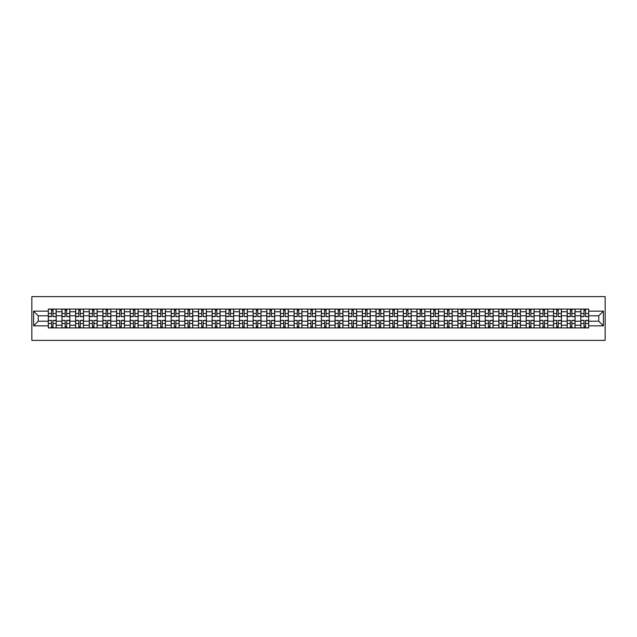 <?xml version="1.0" encoding="UTF-8"?>
<svg xmlns="http://www.w3.org/2000/svg" width="637" height="637" viewBox="0 0 637 637"><rect width="100%" height="100%" fill="white"/><g stroke="black" fill="none" stroke-linecap="round" stroke-linejoin="round"><path stroke-width="0.96" d="M31.85 340.381L605.15 340.381L605.15 296.619L31.85 296.619L31.85 340.381M61.956 327.912L61.956 311.764L56.183 311.764L56.183 327.912M56.183 311.764L56.183 309.088M61.956 311.764L61.956 309.088M69.839 309.088L69.839 327.912M75.612 327.912L75.612 309.088M83.487 309.088L83.487 327.912M89.268 327.912L89.268 309.088M97.142 309.088L97.142 327.912M102.923 327.912L102.923 309.088M110.798 309.088L110.798 327.912M116.579 327.912L116.579 309.088M124.454 309.088L124.454 327.912M130.227 327.912L130.227 309.088M138.11 309.088L138.11 327.912M143.882 327.912L143.882 309.088M151.765 309.088L151.765 327.912M157.538 327.912L157.538 309.088M165.413 309.088L165.413 327.912M171.194 327.912L171.194 309.088M179.069 309.088L179.069 327.912M184.849 327.912L184.849 309.088M192.724 309.088L192.724 327.912M198.497 327.912L198.497 309.088M206.38 309.088L206.38 327.912M212.153 327.912L212.153 309.088M220.036 309.088L220.036 327.912M225.809 327.912L225.809 309.088M233.683 309.088L233.683 327.912M239.464 327.912L239.464 309.088M247.339 309.088L247.339 327.912M253.12 327.912L253.12 309.088M260.995 309.088L260.995 327.912M266.776 327.912L266.776 309.088M274.651 309.088L274.651 327.912M280.423 327.912L280.423 309.088M288.306 309.088L288.306 327.912M294.079 327.912L294.079 309.088M301.954 309.088L301.954 327.912M307.735 327.912L307.735 309.088M315.61 309.088L315.61 327.912M321.39 327.912L321.39 309.088M329.265 309.088L329.265 327.912M335.046 327.912L335.046 309.088M342.921 309.088L342.921 327.912M348.694 327.912L348.694 309.088M356.577 309.088L356.577 327.912M362.349 327.912L362.349 309.088M370.224 309.088L370.224 327.912M376.005 327.912L376.005 309.088M383.88 309.088L383.88 327.912M389.661 327.912L389.661 309.088M397.536 309.088L397.536 327.912M403.317 327.912L403.317 309.088M411.191 309.088L411.191 327.912M416.964 327.912L416.964 309.088M424.847 309.088L424.847 327.912M430.62 327.912L430.62 309.088M438.503 309.088L438.503 327.912M444.276 327.912L444.276 309.088M452.151 309.088L452.151 327.912M457.931 327.912L457.931 309.088M465.806 309.088L465.806 327.912M471.587 327.912L471.587 309.088M479.462 309.088L479.462 327.912M485.235 327.912L485.235 309.088M493.118 309.088L493.118 327.912M498.89 327.912L498.89 309.088M506.773 309.088L506.773 327.912M512.546 327.912L512.546 309.088M520.421 309.088L520.421 327.912M526.202 327.912L526.202 309.088M534.077 309.088L534.077 327.912M539.857 327.912L539.857 309.088M547.732 309.088L547.732 327.912M553.513 327.912L553.513 309.088M561.388 309.088L561.388 327.912M567.161 327.912L567.161 309.088M575.044 309.088L575.044 327.912M580.817 327.912L580.817 309.088M580.817 321.215L575.044 321.215M567.161 321.215L561.388 321.215M553.513 321.215L547.732 321.215M539.857 321.215L534.077 321.215M526.202 321.215L520.421 321.215M512.546 321.215L506.773 321.215M498.89 321.215L493.118 321.215M485.235 321.215L479.462 321.215M471.587 321.215L465.806 321.215M457.931 321.215L452.151 321.215M444.276 321.215L438.503 321.215M430.62 321.215L424.847 321.215M416.964 321.215L411.191 321.215M403.317 321.215L397.536 321.215M389.661 321.215L383.88 321.215M376.005 321.215L370.224 321.215M362.349 321.215L356.577 321.215M348.694 321.215L342.921 321.215M335.046 321.215L329.265 321.215M321.39 321.215L315.61 321.215M307.735 321.215L301.954 321.215M294.079 321.215L288.306 321.215M280.423 321.215L274.651 321.215M266.776 321.215L260.995 321.215M253.12 321.215L247.339 321.215M239.464 321.215L233.683 321.215M225.809 321.215L220.036 321.215M212.153 321.215L206.38 321.215M198.497 321.215L192.724 321.215M184.849 321.215L179.069 321.215M171.194 321.215L165.413 321.215M157.538 321.215L151.765 321.215M143.882 321.215L138.11 321.215M130.227 321.215L124.454 321.215M116.579 321.215L110.798 321.215M102.923 321.215L97.142 321.215M89.268 321.215L83.487 321.215M75.612 321.215L69.839 321.215M61.956 321.215L56.183 321.215M580.817 315.785L575.044 315.785M567.161 315.785L561.388 315.785M553.513 315.785L547.732 315.785M539.857 315.785L534.077 315.785M526.202 315.785L520.421 315.785M512.546 315.785L506.773 315.785M498.89 315.785L493.118 315.785M485.235 315.785L479.462 315.785M471.587 315.785L465.806 315.785M457.931 315.785L452.151 315.785M444.276 315.785L438.503 315.785M430.62 315.785L424.847 315.785M416.964 315.785L411.191 315.785M403.317 315.785L397.536 315.785M389.661 315.785L383.88 315.785M376.005 315.785L370.224 315.785M362.349 315.785L356.577 315.785M348.694 315.785L342.921 315.785M335.046 315.785L329.265 315.785M321.39 315.785L315.61 315.785M307.735 315.785L301.954 315.785M294.079 315.785L288.306 315.785M280.423 315.785L274.651 315.785M266.776 315.785L260.995 315.785M253.12 315.785L247.339 315.785M239.464 315.785L233.683 315.785M225.809 315.785L220.036 315.785M212.153 315.785L206.38 315.785M198.497 315.785L192.724 315.785M184.849 315.785L179.069 315.785M171.194 315.785L165.413 315.785M157.538 315.785L151.765 315.785M143.882 315.785L138.11 315.785M130.227 315.785L124.454 315.785M116.579 315.785L110.798 315.785M102.923 315.785L97.142 315.785M89.268 315.785L83.487 315.785M75.612 315.785L69.839 315.785M61.956 315.785L56.183 315.785M38.236 321.215L48.308 321.215L48.308 315.785L38.236 315.785L38.236 321.215L33.602 325.849L33.602 311.151L48.308 311.151L48.308 315.785M588.692 315.785L588.692 321.215L598.764 321.215L598.764 315.785L588.692 315.785L588.692 309.088L48.308 309.088L48.308 311.151M588.692 311.151L603.398 311.151L603.398 325.849L588.692 325.849L588.692 321.215M48.308 321.215L48.308 327.912L588.692 327.912L588.692 325.849M48.308 325.849L33.602 325.849M52.99 326.598L51.501 326.598M51.501 310.402L52.99 310.402M66.638 326.598L65.157 326.598M65.157 310.402L66.638 310.402M80.294 326.598L78.805 326.598M78.805 310.402L80.294 310.402M93.95 326.598L92.461 326.598M92.461 310.402L93.95 310.402M107.605 326.598L106.116 326.598M106.116 310.402L107.605 310.402M121.261 326.598L119.772 326.598M119.772 310.402L121.261 310.402M134.917 326.598L133.428 326.598M133.428 310.402L134.917 310.402M148.564 326.598L147.075 326.598M147.075 310.402L148.564 310.402M162.22 326.598L160.731 326.598M160.731 310.402L162.22 310.402M175.876 326.598L174.387 326.598M174.387 310.402L175.876 310.402M189.531 326.598L188.042 326.598M188.042 310.402L189.531 310.402M203.187 326.598L201.698 326.598M201.698 310.402L203.187 310.402M216.835 326.598L215.346 326.598M215.346 310.402L216.835 310.402M230.49 326.598L229.002 326.598M229.002 310.402L230.49 310.402M244.146 326.598L242.657 326.598M242.657 310.402L244.146 310.402M257.802 326.598L256.313 326.598M256.313 310.402L257.802 310.402M271.458 326.598L269.969 326.598M269.969 310.402L271.458 310.402M285.105 326.598L283.624 326.598M283.624 310.402L285.105 310.402M298.761 326.598L297.272 326.598M297.272 310.402L298.761 310.402M312.417 326.598L310.928 326.598M310.928 310.402L312.417 310.402M326.072 326.598L324.583 326.598M324.583 310.402L326.072 310.402M339.728 326.598L338.239 326.598M338.239 310.402L339.728 310.402M353.376 326.598L351.895 326.598M351.895 310.402L353.376 310.402M367.031 326.598L365.542 326.598M365.542 310.402L367.031 310.402M380.687 326.598L379.198 326.598M379.198 310.402L380.687 310.402M394.343 326.598L392.854 326.598M392.854 310.402L394.343 310.402M407.998 326.598L406.51 326.598M406.51 310.402L407.998 310.402M421.654 326.598L420.165 326.598M420.165 310.402L421.654 310.402M435.302 326.598L433.813 326.598M433.813 310.402L435.302 310.402M448.958 326.598L447.469 326.598M447.469 310.402L448.958 310.402M462.613 326.598L461.124 326.598M461.124 310.402L462.613 310.402M476.269 326.598L474.78 326.598M474.78 310.402L476.269 310.402M489.925 326.598L488.436 326.598M488.436 310.402L489.925 310.402M503.572 326.598L502.083 326.598M502.083 310.402L503.572 310.402M517.228 326.598L515.739 326.598M515.739 310.402L517.228 310.402M530.884 326.598L529.395 326.598M529.395 310.402L530.884 310.402M544.539 326.598L543.05 326.598M543.05 310.402L544.539 310.402M558.195 326.598L556.706 326.598M556.706 310.402L558.195 310.402M571.843 326.598L570.362 326.598M570.362 310.402L571.843 310.402M585.499 326.598L584.01 326.598M584.01 310.402L585.499 310.402M33.602 311.151L38.236 315.785M598.764 321.215L603.398 325.849M598.764 315.785L603.398 311.151M52.99 316.43L56.136 316.621L52.99 316.621L52.99 309.176L56.136 309.176L51.501 309.176L51.501 316.621L48.348 316.621L48.348 309.176L51.501 309.176L48.348 309.176M56.136 316.43L56.136 309.176M51.501 310.315L52.99 310.315M51.501 320.57L48.348 320.379L51.501 320.379L51.501 327.824L48.348 327.824L52.99 327.824L52.99 320.379L56.136 320.379L56.136 327.824L52.99 327.824L56.136 327.824M48.348 320.57L48.348 327.824M52.99 326.685L51.501 326.685M66.638 316.43L69.791 316.621L66.638 316.621L66.638 309.176L69.791 309.176L65.157 309.176L65.157 316.621L62.004 316.621L62.004 309.176L65.157 309.176L62.004 309.176M69.791 316.43L69.791 309.176M65.157 310.315L66.638 310.315M80.294 316.43L83.447 316.621L80.294 316.621L80.294 309.176L83.447 309.176L78.805 309.176L78.805 316.621L75.66 316.621L75.66 309.176L78.805 309.176L75.66 309.176M83.447 316.43L83.447 309.176M78.805 310.315L80.294 310.315M93.95 316.43L97.103 316.621L93.95 316.621L93.95 309.176L97.103 309.176L92.461 309.176L92.461 316.621L89.307 316.621L89.307 309.176L92.461 309.176L89.307 309.176M97.103 316.43L97.103 309.176M92.461 310.315L93.95 310.315M65.157 320.57L62.004 320.379L65.157 320.379L65.157 327.824L62.004 327.824L66.638 327.824L66.638 320.379L69.791 320.379L69.791 327.824L66.638 327.824L69.791 327.824M62.004 320.57L62.004 327.824M66.638 326.685L65.157 326.685M78.805 320.57L75.66 320.379L78.805 320.379L78.805 327.824L75.66 327.824L80.294 327.824L80.294 320.379L83.447 320.379L83.447 327.824L80.294 327.824L83.447 327.824M75.66 320.57L75.66 327.824M80.294 326.685L78.805 326.685M92.461 320.57L89.307 320.379L92.461 320.379L92.461 327.824L89.307 327.824L93.95 327.824L93.95 320.379L97.103 320.379L97.103 327.824L93.95 327.824L97.103 327.824M89.307 320.57L89.307 327.824M93.95 326.685L92.461 326.685M107.605 316.43L110.758 316.621L107.605 316.621L107.605 309.176L110.758 309.176L106.116 309.176L106.116 316.621L102.963 316.621L102.963 309.176L106.116 309.176L102.963 309.176M110.758 316.43L110.758 309.176M106.116 310.315L107.605 310.315M121.261 316.43L124.406 316.621L121.261 316.621L121.261 309.176L124.406 309.176L119.772 309.176L119.772 316.621L116.619 316.621L116.619 309.176L119.772 309.176L116.619 309.176M124.406 316.43L124.406 309.176M119.772 310.315L121.261 310.315M106.116 320.57L102.963 320.379L106.116 320.379L106.116 327.824L102.963 327.824L107.605 327.824L107.605 320.379L110.758 320.379L110.758 327.824L107.605 327.824L110.758 327.824M102.963 320.57L102.963 327.824M107.605 326.685L106.116 326.685M119.772 320.57L116.619 320.379L119.772 320.379L119.772 327.824L116.619 327.824L121.261 327.824L121.261 320.379L124.406 320.379L124.406 327.824L121.261 327.824L124.406 327.824M116.619 320.57L116.619 327.824M121.261 326.685L119.772 326.685M134.917 316.43L138.062 316.621L134.917 316.621L134.917 309.176L138.062 309.176L133.428 309.176L133.428 316.621L130.274 316.621L130.274 309.176L133.428 309.176L130.274 309.176M138.062 316.43L138.062 309.176M133.428 310.315L134.917 310.315M133.428 320.57L130.274 320.379L133.428 320.379L133.428 327.824L130.274 327.824L134.917 327.824L134.917 320.379L138.062 320.379L138.062 327.824L134.917 327.824L138.062 327.824M130.274 320.57L130.274 327.824M134.917 326.685L133.428 326.685M148.564 316.43L151.717 316.621L148.564 316.621L148.564 309.176L151.717 309.176L147.075 309.176L147.075 316.621L143.93 316.621L143.93 309.176L147.075 309.176L143.93 309.176M151.717 316.43L151.717 309.176M147.075 310.315L148.564 310.315M147.075 320.57L143.93 320.379L147.075 320.379L147.075 327.824L143.93 327.824L148.564 327.824L148.564 320.379L151.717 320.379L151.717 327.824L148.564 327.824L151.717 327.824M143.93 320.57L143.93 327.824M148.564 326.685L147.075 326.685M162.22 316.43L165.373 316.621L162.22 316.621L162.22 309.176L165.373 309.176L160.731 309.176L160.731 316.621L157.586 316.621L157.586 309.176L160.731 309.176L157.586 309.176M165.373 316.43L165.373 309.176M160.731 310.315L162.22 310.315M160.731 320.57L157.586 320.379L160.731 320.379L160.731 327.824L157.586 327.824L162.22 327.824L162.22 320.379L165.373 320.379L165.373 327.824L162.22 327.824L165.373 327.824M157.586 320.57L157.586 327.824M162.22 326.685L160.731 326.685M175.876 316.43L179.029 316.621L175.876 316.621L175.876 309.176L179.029 309.176L174.387 309.176L174.387 316.621L171.234 316.621L171.234 309.176L174.387 309.176L171.234 309.176M179.029 316.43L179.029 309.176M174.387 310.315L175.876 310.315M174.387 320.57L171.234 320.379L174.387 320.379L174.387 327.824L171.234 327.824L175.876 327.824L175.876 320.379L179.029 320.379L179.029 327.824L175.876 327.824L179.029 327.824M171.234 320.57L171.234 327.824M175.876 326.685L174.387 326.685M189.531 316.43L192.677 316.621L189.531 316.621L189.531 309.176L192.677 309.176L188.042 309.176L188.042 316.621L184.889 316.621L184.889 309.176L188.042 309.176L184.889 309.176M192.677 316.43L192.677 309.176M188.042 310.315L189.531 310.315M188.042 320.57L184.889 320.379L188.042 320.379L188.042 327.824L184.889 327.824L189.531 327.824L189.531 320.379L192.677 320.379L192.677 327.824L189.531 327.824L192.677 327.824M184.889 320.57L184.889 327.824M189.531 326.685L188.042 326.685M203.187 316.43L206.332 316.621L203.187 316.621L203.187 309.176L206.332 309.176L201.698 309.176L201.698 316.621L198.545 316.621L198.545 309.176L201.698 309.176L198.545 309.176M206.332 316.43L206.332 309.176M201.698 310.315L203.187 310.315M201.698 320.57L198.545 320.379L201.698 320.379L201.698 327.824L198.545 327.824L203.187 327.824L203.187 320.379L206.332 320.379L206.332 327.824L203.187 327.824L206.332 327.824M198.545 320.57L198.545 327.824M203.187 326.685L201.698 326.685M216.835 316.43L219.988 316.621L216.835 316.621L216.835 309.176L219.988 309.176L215.346 309.176L215.346 316.621L212.201 316.621L212.201 309.176L215.346 309.176L212.201 309.176M219.988 316.43L219.988 309.176M215.346 310.315L216.835 310.315M215.346 320.57L212.201 320.379L215.346 320.379L215.346 327.824L212.201 327.824L216.835 327.824L216.835 320.379L219.988 320.379L219.988 327.824L216.835 327.824L219.988 327.824M212.201 320.57L212.201 327.824M216.835 326.685L215.346 326.685M230.49 316.43L233.644 316.621L230.49 316.621L230.49 309.176L233.644 309.176L229.002 309.176L229.002 316.621L225.856 316.621L225.856 309.176L229.002 309.176L225.856 309.176M233.644 316.43L233.644 309.176M229.002 310.315L230.49 310.315M229.002 320.57L225.856 320.379L229.002 320.379L229.002 327.824L225.856 327.824L230.49 327.824L230.49 320.379L233.644 320.379L233.644 327.824L230.49 327.824L233.644 327.824M225.856 320.57L225.856 327.824M230.49 326.685L229.002 326.685M244.146 316.43L247.299 316.621L244.146 316.621L244.146 309.176L247.299 309.176L242.657 309.176L242.657 316.621L239.504 316.621L239.504 309.176L242.657 309.176L239.504 309.176M247.299 316.43L247.299 309.176M242.657 310.315L244.146 310.315M242.657 320.57L239.504 320.379L242.657 320.379L242.657 327.824L239.504 327.824L244.146 327.824L244.146 320.379L247.299 320.379L247.299 327.824L244.146 327.824L247.299 327.824M239.504 320.57L239.504 327.824M244.146 326.685L242.657 326.685M257.802 316.43L260.955 316.621L257.802 316.621L257.802 309.176L260.955 309.176L256.313 309.176L256.313 316.621L253.16 316.621L253.16 309.176L256.313 309.176L253.16 309.176M260.955 316.43L260.955 309.176M256.313 310.315L257.802 310.315M256.313 320.57L253.16 320.379L256.313 320.379L256.313 327.824L253.16 327.824L257.802 327.824L257.802 320.379L260.955 320.379L260.955 327.824L257.802 327.824L260.955 327.824M253.16 320.57L253.16 327.824M257.802 326.685L256.313 326.685M271.458 316.43L274.603 316.621L271.458 316.621L271.458 309.176L274.603 309.176L269.969 309.176L269.969 316.621L266.815 316.621L266.815 309.176L269.969 309.176L266.815 309.176M274.603 316.43L274.603 309.176M269.969 310.315L271.458 310.315M269.969 320.57L266.815 320.379L269.969 320.379L269.969 327.824L266.815 327.824L271.458 327.824L271.458 320.379L274.603 320.379L274.603 327.824L271.458 327.824L274.603 327.824M266.815 320.57L266.815 327.824M271.458 326.685L269.969 326.685M285.105 316.43L288.258 316.621L285.105 316.621L285.105 309.176L288.258 309.176L283.624 309.176L283.624 316.621L280.471 316.621L280.471 309.176L283.624 309.176L280.471 309.176M288.258 316.43L288.258 309.176M283.624 310.315L285.105 310.315M283.624 320.57L280.471 320.379L283.624 320.379L283.624 327.824L280.471 327.824L285.105 327.824L285.105 320.379L288.258 320.379L288.258 327.824L285.105 327.824L288.258 327.824M280.471 320.57L280.471 327.824M285.105 326.685L283.624 326.685M298.761 316.43L301.914 316.621L298.761 316.621L298.761 309.176L301.914 309.176L297.272 309.176L297.272 316.621L294.127 316.621L294.127 309.176L297.272 309.176L294.127 309.176M301.914 316.43L301.914 309.176M297.272 310.315L298.761 310.315M297.272 320.57L294.127 320.379L297.272 320.379L297.272 327.824L294.127 327.824L298.761 327.824L298.761 320.379L301.914 320.379L301.914 327.824L298.761 327.824L301.914 327.824M294.127 320.57L294.127 327.824M298.761 326.685L297.272 326.685M312.417 316.43L315.57 316.621L312.417 316.621L312.417 309.176L315.57 309.176L310.928 309.176L310.928 316.621L307.775 316.621L307.775 309.176L310.928 309.176L307.775 309.176M315.57 316.43L315.57 309.176M310.928 310.315L312.417 310.315M310.928 320.57L307.775 320.379L310.928 320.379L310.928 327.824L307.775 327.824L312.417 327.824L312.417 320.379L315.57 320.379L315.57 327.824L312.417 327.824L315.57 327.824M307.775 320.57L307.775 327.824M312.417 326.685L310.928 326.685M326.072 316.43L329.225 316.621L326.072 316.621L326.072 309.176L329.225 309.176L324.583 309.176L324.583 316.621L321.43 316.621L321.43 309.176L324.583 309.176L321.43 309.176M329.225 316.43L329.225 309.176M324.583 310.315L326.072 310.315M324.583 320.57L321.43 320.379L324.583 320.379L324.583 327.824L321.43 327.824L326.072 327.824L326.072 320.379L329.225 320.379L329.225 327.824L326.072 327.824L329.225 327.824M321.43 320.57L321.43 327.824M326.072 326.685L324.583 326.685M339.728 316.43L342.873 316.621L339.728 316.621L339.728 309.176L342.873 309.176L338.239 309.176L338.239 316.621L335.086 316.621L335.086 309.176L338.239 309.176L335.086 309.176M342.873 316.43L342.873 309.176M338.239 310.315L339.728 310.315M338.239 320.57L335.086 320.379L338.239 320.379L338.239 327.824L335.086 327.824L339.728 327.824L339.728 320.379L342.873 320.379L342.873 327.824L339.728 327.824L342.873 327.824M335.086 320.57L335.086 327.824M339.728 326.685L338.239 326.685M353.376 316.43L356.529 316.621L353.376 316.621L353.376 309.176L356.529 309.176L351.895 309.176L351.895 316.621L348.742 316.621L348.742 309.176L351.895 309.176L348.742 309.176M356.529 316.43L356.529 309.176M351.895 310.315L353.376 310.315M351.895 320.57L348.742 320.379L351.895 320.379L351.895 327.824L348.742 327.824L353.376 327.824L353.376 320.379L356.529 320.379L356.529 327.824L353.376 327.824L356.529 327.824M348.742 320.57L348.742 327.824M353.376 326.685L351.895 326.685M367.031 316.43L370.185 316.621L367.031 316.621L367.031 309.176L370.185 309.176L365.542 309.176L365.542 316.621L362.397 316.621L362.397 309.176L365.542 309.176L362.397 309.176M370.185 316.43L370.185 309.176M365.542 310.315L367.031 310.315M365.542 320.57L362.397 320.379L365.542 320.379L365.542 327.824L362.397 327.824L367.031 327.824L367.031 320.379L370.185 320.379L370.185 327.824L367.031 327.824L370.185 327.824M362.397 320.57L362.397 327.824M367.031 326.685L365.542 326.685M380.687 316.43L383.84 316.621L380.687 316.621L380.687 309.176L383.84 309.176L379.198 309.176L379.198 316.621L376.045 316.621L376.045 309.176L379.198 309.176L376.045 309.176M383.84 316.43L383.84 309.176M379.198 310.315L380.687 310.315M379.198 320.57L376.045 320.379L379.198 320.379L379.198 327.824L376.045 327.824L380.687 327.824L380.687 320.379L383.84 320.379L383.84 327.824L380.687 327.824L383.84 327.824M376.045 320.57L376.045 327.824M380.687 326.685L379.198 326.685M394.343 316.43L397.496 316.621L394.343 316.621L394.343 309.176L397.496 309.176L392.854 309.176L392.854 316.621L389.701 316.621L389.701 309.176L392.854 309.176L389.701 309.176M397.496 316.43L397.496 309.176M392.854 310.315L394.343 310.315M392.854 320.57L389.701 320.379L392.854 320.379L392.854 327.824L389.701 327.824L394.343 327.824L394.343 320.379L397.496 320.379L397.496 327.824L394.343 327.824L397.496 327.824M389.701 320.57L389.701 327.824M394.343 326.685L392.854 326.685M407.998 316.43L411.144 316.621L407.998 316.621L407.998 309.176L411.144 309.176L406.51 309.176L406.51 316.621L403.356 316.621L403.356 309.176L406.51 309.176L403.356 309.176M411.144 316.43L411.144 309.176M406.51 310.315L407.998 310.315M406.51 320.57L403.356 320.379L406.51 320.379L406.51 327.824L403.356 327.824L407.998 327.824L407.998 320.379L411.144 320.379L411.144 327.824L407.998 327.824L411.144 327.824M403.356 320.57L403.356 327.824M407.998 326.685L406.51 326.685M421.654 316.43L424.799 316.621L421.654 316.621L421.654 309.176L424.799 309.176L420.165 309.176L420.165 316.621L417.012 316.621L417.012 309.176L420.165 309.176L417.012 309.176M424.799 316.43L424.799 309.176M420.165 310.315L421.654 310.315M420.165 320.57L417.012 320.379L420.165 320.379L420.165 327.824L417.012 327.824L421.654 327.824L421.654 320.379L424.799 320.379L424.799 327.824L421.654 327.824L424.799 327.824M417.012 320.57L417.012 327.824M421.654 326.685L420.165 326.685M435.302 316.43L438.455 316.621L435.302 316.621L435.302 309.176L438.455 309.176L433.813 309.176L433.813 316.621L430.668 316.621L430.668 309.176L433.813 309.176L430.668 309.176M438.455 316.43L438.455 309.176M433.813 310.315L435.302 310.315M433.813 320.57L430.668 320.379L433.813 320.379L433.813 327.824L430.668 327.824L435.302 327.824L435.302 320.379L438.455 320.379L438.455 327.824L435.302 327.824L438.455 327.824M430.668 320.57L430.668 327.824M435.302 326.685L433.813 326.685M448.958 316.43L452.111 316.621L448.958 316.621L448.958 309.176L452.111 309.176L447.469 309.176L447.469 316.621L444.323 316.621L444.323 309.176L447.469 309.176L444.323 309.176M452.111 316.43L452.111 309.176M447.469 310.315L448.958 310.315M447.469 320.57L444.323 320.379L447.469 320.379L447.469 327.824L444.323 327.824L448.958 327.824L448.958 320.379L452.111 320.379L452.111 327.824L448.958 327.824L452.111 327.824M444.323 320.57L444.323 327.824M448.958 326.685L447.469 326.685M462.613 316.43L465.766 316.621L462.613 316.621L462.613 309.176L465.766 309.176L461.124 309.176L461.124 316.621L457.971 316.621L457.971 309.176L461.124 309.176L457.971 309.176M465.766 316.43L465.766 309.176M461.124 310.315L462.613 310.315M461.124 320.57L457.971 320.379L461.124 320.379L461.124 327.824L457.971 327.824L462.613 327.824L462.613 320.379L465.766 320.379L465.766 327.824L462.613 327.824L465.766 327.824M457.971 320.57L457.971 327.824M462.613 326.685L461.124 326.685M476.269 316.43L479.414 316.621L476.269 316.621L476.269 309.176L479.414 309.176L474.78 309.176L474.78 316.621L471.627 316.621L471.627 309.176L474.78 309.176L471.627 309.176M479.414 316.43L479.414 309.176M474.78 310.315L476.269 310.315M474.78 320.57L471.627 320.379L474.78 320.379L474.78 327.824L471.627 327.824L476.269 327.824L476.269 320.379L479.414 320.379L479.414 327.824L476.269 327.824L479.414 327.824M471.627 320.57L471.627 327.824M476.269 326.685L474.78 326.685M489.925 316.43L493.07 316.621L489.925 316.621L489.925 309.176L493.07 309.176L488.436 309.176L488.436 316.621L485.283 316.621L485.283 309.176L488.436 309.176L485.283 309.176M493.07 316.43L493.07 309.176M488.436 310.315L489.925 310.315M488.436 320.57L485.283 320.379L488.436 320.379L488.436 327.824L485.283 327.824L489.925 327.824L489.925 320.379L493.07 320.379L493.07 327.824L489.925 327.824L493.07 327.824M485.283 320.57L485.283 327.824M489.925 326.685L488.436 326.685M503.572 316.43L506.726 316.621L503.572 316.621L503.572 309.176L506.726 309.176L502.083 309.176L502.083 316.621L498.938 316.621L498.938 309.176L502.083 309.176L498.938 309.176M506.726 316.43L506.726 309.176M502.083 310.315L503.572 310.315M502.083 320.57L498.938 320.379L502.083 320.379L502.083 327.824L498.938 327.824L503.572 327.824L503.572 320.379L506.726 320.379L506.726 327.824L503.572 327.824L506.726 327.824M498.938 320.57L498.938 327.824M503.572 326.685L502.083 326.685M517.228 316.43L520.381 316.621L517.228 316.621L517.228 309.176L520.381 309.176L515.739 309.176L515.739 316.621L512.594 316.621L512.594 309.176L515.739 309.176L512.594 309.176M520.381 316.43L520.381 309.176M515.739 310.315L517.228 310.315M515.739 320.57L512.594 320.379L515.739 320.379L515.739 327.824L512.594 327.824L517.228 327.824L517.228 320.379L520.381 320.379L520.381 327.824L517.228 327.824L520.381 327.824M512.594 320.57L512.594 327.824M517.228 326.685L515.739 326.685M530.884 316.43L534.037 316.621L530.884 316.621L530.884 309.176L534.037 309.176L529.395 309.176L529.395 316.621L526.242 316.621L526.242 309.176L529.395 309.176L526.242 309.176M534.037 316.43L534.037 309.176M529.395 310.315L530.884 310.315M529.395 320.57L526.242 320.379L529.395 320.379L529.395 327.824L526.242 327.824L530.884 327.824L530.884 320.379L534.037 320.379L534.037 327.824L530.884 327.824L534.037 327.824M526.242 320.57L526.242 327.824M530.884 326.685L529.395 326.685M544.539 316.43L547.693 316.621L544.539 316.621L544.539 309.176L547.693 309.176L543.05 309.176L543.05 316.621L539.897 316.621L539.897 309.176L543.05 309.176L539.897 309.176M547.693 316.43L547.693 309.176M543.05 310.315L544.539 310.315M543.05 320.57L539.897 320.379L543.05 320.379L543.05 327.824L539.897 327.824L544.539 327.824L544.539 320.379L547.693 320.379L547.693 327.824L544.539 327.824L547.693 327.824M539.897 320.57L539.897 327.824M544.539 326.685L543.05 326.685M558.195 316.43L561.34 316.621L558.195 316.621L558.195 309.176L561.34 309.176L556.706 309.176L556.706 316.621L553.553 316.621L553.553 309.176L556.706 309.176L553.553 309.176M561.34 316.43L561.34 309.176M556.706 310.315L558.195 310.315M556.706 320.57L553.553 320.379L556.706 320.379L556.706 327.824L553.553 327.824L558.195 327.824L558.195 320.379L561.34 320.379L561.34 327.824L558.195 327.824L561.34 327.824M553.553 320.57L553.553 327.824M558.195 326.685L556.706 326.685M571.843 316.43L574.996 316.621L571.843 316.621L571.843 309.176L574.996 309.176L570.362 309.176L570.362 316.621L567.209 316.621L567.209 309.176L570.362 309.176L567.209 309.176M574.996 316.43L574.996 309.176M570.362 310.315L571.843 310.315M570.362 320.57L567.209 320.379L570.362 320.379L570.362 327.824L567.209 327.824L571.843 327.824L571.843 320.379L574.996 320.379L574.996 327.824L571.843 327.824L574.996 327.824M567.209 320.57L567.209 327.824M571.843 326.685L570.362 326.685M585.499 316.43L588.652 316.621L585.499 316.621L585.499 309.176L588.652 309.176L584.01 309.176L584.01 316.621L580.864 316.621L580.864 309.176L584.01 309.176L580.864 309.176M588.652 316.43L588.652 309.176M584.01 310.315L585.499 310.315M584.01 320.57L580.864 320.379L584.01 320.379L584.01 327.824L580.864 327.824L585.499 327.824L585.499 320.379L588.652 320.379L588.652 327.824L585.499 327.824L588.652 327.824M580.864 320.57L580.864 327.824M585.499 326.685L584.01 326.685M567.161 311.764L561.388 311.764M553.513 311.764L547.732 311.764M539.857 311.764L534.077 311.764M526.202 311.764L520.421 311.764M512.546 311.764L506.773 311.764M498.89 311.764L493.118 311.764M485.235 311.764L479.462 311.764M471.587 311.764L465.806 311.764M457.931 311.764L452.151 311.764M444.276 311.764L438.503 311.764M430.62 311.764L424.847 311.764M416.964 311.764L411.191 311.764M403.317 311.764L397.536 311.764M389.661 311.764L383.88 311.764M376.005 311.764L370.224 311.764M362.349 311.764L356.577 311.764M348.694 311.764L342.921 311.764M335.046 311.764L329.265 311.764M321.39 311.764L315.61 311.764M307.735 311.764L301.954 311.764M294.079 311.764L288.306 311.764M280.423 311.764L274.651 311.764M266.776 311.764L260.995 311.764M253.12 311.764L247.339 311.764M239.464 311.764L233.683 311.764M225.809 311.764L220.036 311.764M212.153 311.764L206.38 311.764M198.497 311.764L192.724 311.764M184.849 311.764L179.069 311.764M171.194 311.764L165.413 311.764M157.538 311.764L151.765 311.764M143.882 311.764L138.11 311.764M130.227 311.764L124.454 311.764M116.579 311.764L110.798 311.764M102.923 311.764L97.142 311.764M89.268 311.764L83.487 311.764M75.612 311.764L69.839 311.764M580.817 311.764L575.044 311.764M567.161 325.236L561.388 325.236M553.513 325.236L547.732 325.236M539.857 325.236L534.077 325.236M526.202 325.236L520.421 325.236M512.546 325.236L506.773 325.236M498.89 325.236L493.118 325.236M485.235 325.236L479.462 325.236M471.587 325.236L465.806 325.236M457.931 325.236L452.151 325.236M444.276 325.236L438.503 325.236M430.62 325.236L424.847 325.236M416.964 325.236L411.191 325.236M403.317 325.236L397.536 325.236M389.661 325.236L383.88 325.236M376.005 325.236L370.224 325.236M362.349 325.236L356.577 325.236M348.694 325.236L342.921 325.236M335.046 325.236L329.265 325.236M321.39 325.236L315.61 325.236M307.735 325.236L301.954 325.236M294.079 325.236L288.306 325.236M280.423 325.236L274.651 325.236M266.776 325.236L260.995 325.236M253.12 325.236L247.339 325.236M239.464 325.236L233.683 325.236M225.809 325.236L220.036 325.236M212.153 325.236L206.38 325.236M198.497 325.236L192.724 325.236M184.849 325.236L179.069 325.236M171.194 325.236L165.413 325.236M157.538 325.236L151.765 325.236M143.882 325.236L138.11 325.236M130.227 325.236L124.454 325.236M116.579 325.236L110.798 325.236M102.923 325.236L97.142 325.236M89.268 325.236L83.487 325.236M75.612 325.236L69.839 325.236M61.956 325.236L56.183 325.236M580.817 325.236L575.044 325.236M52.99 313.476L56.136 313.476M48.348 316.43L51.501 316.43M48.348 313.476L51.501 313.476M51.501 323.524L48.348 323.524M56.136 320.57L52.99 320.57M56.136 323.524L52.99 323.524M66.638 313.476L69.791 313.476M62.004 316.43L65.157 316.43M62.004 313.476L65.157 313.476M80.294 313.476L83.447 313.476M75.66 316.43L78.805 316.43M75.66 313.476L78.805 313.476M93.95 313.476L97.103 313.476M89.307 316.43L92.461 316.43M89.307 313.476L92.461 313.476M65.157 323.524L62.004 323.524M69.791 320.57L66.638 320.57M69.791 323.524L66.638 323.524M78.805 323.524L75.66 323.524M83.447 320.57L80.294 320.57M83.447 323.524L80.294 323.524M92.461 323.524L89.307 323.524M97.103 320.57L93.95 320.57M97.103 323.524L93.95 323.524M107.605 313.476L110.758 313.476M102.963 316.43L106.116 316.43M102.963 313.476L106.116 313.476M121.261 313.476L124.406 313.476M116.619 316.43L119.772 316.43M116.619 313.476L119.772 313.476M106.116 323.524L102.963 323.524M110.758 320.57L107.605 320.57M110.758 323.524L107.605 323.524M119.772 323.524L116.619 323.524M124.406 320.57L121.261 320.57M124.406 323.524L121.261 323.524M134.917 313.476L138.062 313.476M130.274 316.43L133.428 316.43M130.274 313.476L133.428 313.476M133.428 323.524L130.274 323.524M138.062 320.57L134.917 320.57M138.062 323.524L134.917 323.524M148.564 313.476L151.717 313.476M143.93 316.43L147.075 316.43M143.93 313.476L147.075 313.476M147.075 323.524L143.93 323.524M151.717 320.57L148.564 320.57M151.717 323.524L148.564 323.524M162.22 313.476L165.373 313.476M157.586 316.43L160.731 316.43M157.586 313.476L160.731 313.476M160.731 323.524L157.586 323.524M165.373 320.57L162.22 320.57M165.373 323.524L162.22 323.524M175.876 313.476L179.029 313.476M171.234 316.43L174.387 316.43M171.234 313.476L174.387 313.476M174.387 323.524L171.234 323.524M179.029 320.57L175.876 320.57M179.029 323.524L175.876 323.524M189.531 313.476L192.677 313.476M184.889 316.43L188.042 316.43M184.889 313.476L188.042 313.476M188.042 323.524L184.889 323.524M192.677 320.57L189.531 320.57M192.677 323.524L189.531 323.524M203.187 313.476L206.332 313.476M198.545 316.43L201.698 316.43M198.545 313.476L201.698 313.476M201.698 323.524L198.545 323.524M206.332 320.57L203.187 320.57M206.332 323.524L203.187 323.524M216.835 313.476L219.988 313.476M212.201 316.43L215.346 316.43M212.201 313.476L215.346 313.476M215.346 323.524L212.201 323.524M219.988 320.57L216.835 320.57M219.988 323.524L216.835 323.524M230.49 313.476L233.644 313.476M225.856 316.43L229.002 316.43M225.856 313.476L229.002 313.476M229.002 323.524L225.856 323.524M233.644 320.57L230.49 320.57M233.644 323.524L230.49 323.524M244.146 313.476L247.299 313.476M239.504 316.43L242.657 316.43M239.504 313.476L242.657 313.476M242.657 323.524L239.504 323.524M247.299 320.57L244.146 320.57M247.299 323.524L244.146 323.524M257.802 313.476L260.955 313.476M253.16 316.43L256.313 316.43M253.16 313.476L256.313 313.476M256.313 323.524L253.16 323.524M260.955 320.57L257.802 320.57M260.955 323.524L257.802 323.524M271.458 313.476L274.603 313.476M266.815 316.43L269.969 316.43M266.815 313.476L269.969 313.476M269.969 323.524L266.815 323.524M274.603 320.57L271.458 320.57M274.603 323.524L271.458 323.524M285.105 313.476L288.258 313.476M280.471 316.43L283.624 316.43M280.471 313.476L283.624 313.476M283.624 323.524L280.471 323.524M288.258 320.57L285.105 320.57M288.258 323.524L285.105 323.524M298.761 313.476L301.914 313.476M294.127 316.43L297.272 316.43M294.127 313.476L297.272 313.476M297.272 323.524L294.127 323.524M301.914 320.57L298.761 320.57M301.914 323.524L298.761 323.524M312.417 313.476L315.57 313.476M307.775 316.43L310.928 316.43M307.775 313.476L310.928 313.476M310.928 323.524L307.775 323.524M315.57 320.57L312.417 320.57M315.57 323.524L312.417 323.524M326.072 313.476L329.225 313.476M321.43 316.43L324.583 316.43M321.43 313.476L324.583 313.476M324.583 323.524L321.43 323.524M329.225 320.57L326.072 320.57M329.225 323.524L326.072 323.524M339.728 313.476L342.873 313.476M335.086 316.43L338.239 316.43M335.086 313.476L338.239 313.476M338.239 323.524L335.086 323.524M342.873 320.57L339.728 320.57M342.873 323.524L339.728 323.524M353.376 313.476L356.529 313.476M348.742 316.43L351.895 316.43M348.742 313.476L351.895 313.476M351.895 323.524L348.742 323.524M356.529 320.57L353.376 320.57M356.529 323.524L353.376 323.524M367.031 313.476L370.185 313.476M362.397 316.43L365.542 316.43M362.397 313.476L365.542 313.476M365.542 323.524L362.397 323.524M370.185 320.57L367.031 320.57M370.185 323.524L367.031 323.524M380.687 313.476L383.84 313.476M376.045 316.43L379.198 316.43M376.045 313.476L379.198 313.476M379.198 323.524L376.045 323.524M383.84 320.57L380.687 320.57M383.84 323.524L380.687 323.524M394.343 313.476L397.496 313.476M389.701 316.43L392.854 316.43M389.701 313.476L392.854 313.476M392.854 323.524L389.701 323.524M397.496 320.57L394.343 320.57M397.496 323.524L394.343 323.524M407.998 313.476L411.144 313.476M403.356 316.43L406.51 316.43M403.356 313.476L406.51 313.476M406.51 323.524L403.356 323.524M411.144 320.57L407.998 320.57M411.144 323.524L407.998 323.524M421.654 313.476L424.799 313.476M417.012 316.43L420.165 316.43M417.012 313.476L420.165 313.476M420.165 323.524L417.012 323.524M424.799 320.57L421.654 320.57M424.799 323.524L421.654 323.524M435.302 313.476L438.455 313.476M430.668 316.43L433.813 316.43M430.668 313.476L433.813 313.476M433.813 323.524L430.668 323.524M438.455 320.57L435.302 320.57M438.455 323.524L435.302 323.524M448.958 313.476L452.111 313.476M444.323 316.43L447.469 316.43M444.323 313.476L447.469 313.476M447.469 323.524L444.323 323.524M452.111 320.57L448.958 320.57M452.111 323.524L448.958 323.524M462.613 313.476L465.766 313.476M457.971 316.43L461.124 316.43M457.971 313.476L461.124 313.476M461.124 323.524L457.971 323.524M465.766 320.57L462.613 320.57M465.766 323.524L462.613 323.524M476.269 313.476L479.414 313.476M471.627 316.43L474.78 316.43M471.627 313.476L474.78 313.476M474.78 323.524L471.627 323.524M479.414 320.57L476.269 320.57M479.414 323.524L476.269 323.524M489.925 313.476L493.07 313.476M485.283 316.43L488.436 316.43M485.283 313.476L488.436 313.476M488.436 323.524L485.283 323.524M493.07 320.57L489.925 320.57M493.07 323.524L489.925 323.524M503.572 313.476L506.726 313.476M498.938 316.43L502.083 316.43M498.938 313.476L502.083 313.476M502.083 323.524L498.938 323.524M506.726 320.57L503.572 320.57M506.726 323.524L503.572 323.524M517.228 313.476L520.381 313.476M512.594 316.43L515.739 316.43M512.594 313.476L515.739 313.476M515.739 323.524L512.594 323.524M520.381 320.57L517.228 320.57M520.381 323.524L517.228 323.524M530.884 313.476L534.037 313.476M526.242 316.43L529.395 316.43M526.242 313.476L529.395 313.476M529.395 323.524L526.242 323.524M534.037 320.57L530.884 320.57M534.037 323.524L530.884 323.524M544.539 313.476L547.693 313.476M539.897 316.43L543.05 316.43M539.897 313.476L543.05 313.476M543.05 323.524L539.897 323.524M547.693 320.57L544.539 320.57M547.693 323.524L544.539 323.524M558.195 313.476L561.34 313.476M553.553 316.43L556.706 316.43M553.553 313.476L556.706 313.476M556.706 323.524L553.553 323.524M561.34 320.57L558.195 320.57M561.34 323.524L558.195 323.524M571.843 313.476L574.996 313.476M567.209 316.43L570.362 316.43M567.209 313.476L570.362 313.476M570.362 323.524L567.209 323.524M574.996 320.57L571.843 320.57M574.996 323.524L571.843 323.524M585.499 313.476L588.652 313.476M580.864 316.43L584.01 316.43M580.864 313.476L584.01 313.476M584.01 323.524L580.864 323.524M588.652 320.57L585.499 320.57M588.652 323.524L585.499 323.524"/></g></svg>
